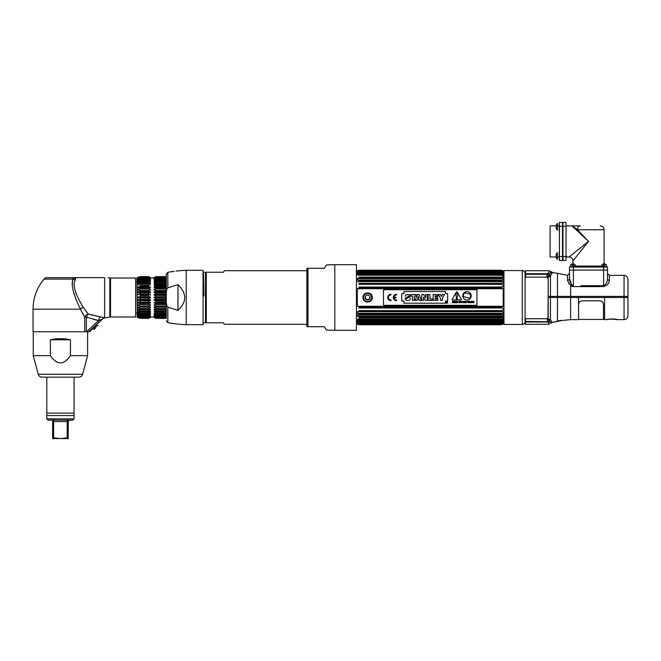 <?xml version="1.0" encoding="UTF-8"?>
<svg xmlns="http://www.w3.org/2000/svg" width="661" height="661" viewBox="0 0 661 661"><rect width="100%" height="100%" fill="white"/><g stroke="black" fill="none" stroke-linecap="round" stroke-linejoin="round"><path stroke-width="0.99" d="M522.281 324.444L522.281 270.564L503.963 270.564L503.963 324.444L522.281 324.444A2.801 2.801 180 0 0 525.082 321.634M522.281 270.564A2.801 2.801 0 0 1 525.082 273.365M548.043 297.5L548.043 317.743M548.357 318.569L548.043 318.99M525.52 322.246L525.082 322.246L525.082 272.762L525.52 272.753M539.459 273.737L540.83 274.307M546.672 275.926L548.043 276.984M548.002 276.777L547.688 276.348M567.543 280.702L570.633 285.519L572.963 286.577M624.058 319.618C626.421 319.387 627.719 318.09 627.95 315.727L627.95 297.5L624.058 297.5L624.058 319.618L617.275 319.618A0.934 0.934 -40.3 0 1 616.837 319.511A0.934 0.934 -40.3 0 0 617.275 319.618C617.448 318.866 606.6 318.875 606.781 319.618L604.584 319.618L604.584 297.5L624.058 297.5L624.058 275.381C626.421 275.612 627.719 276.909 627.95 279.281L627.95 296.409L548.2 296.409L548.2 278.925L547.201 277.529L550.439 275.868L552.175 273.224A1.867 1.801 0 0 1 550.77 272.448L549.679 274.274L547.325 274.307L549.225 271.663A1.867 1.801 0 0 1 550.77 272.448L550.77 271.522L552.175 272.332L552.175 273.224M572.327 286.436L571.715 286.196M573.393 285.684L573.401 286.601L603.617 286.601C607.236 285.436 609.153 283.346 609.384 280.322A1.867 1.454 0 0 1 607.517 278.868L607.517 270.085L603.617 270.085L607.517 270.085L607.517 267.036L607.517 270.085M569.08 283.957L568.782 283.544M549.299 275.067L549.274 275.116A1.867 1.438 44.1 0 0 550.439 275.868L548.853 277.091M548.043 278.264L548.2 278.925M547.325 277.133L525.726 277.133L525.52 274.307L547.325 274.307L547.325 277.133L549.679 274.274L548.266 273.299L547.325 273.737L548.192 273.381M547.325 273.737L525.52 273.737L525.52 270.713L549.225 270.713L549.225 271.663M550.439 275.868L550.439 297.5L570.633 297.5L570.633 285.519L571.525 284.503L569.509 278.735C569.509 271.704 569.509 271.704 569.509 278.735L569.509 267.036L573.401 267.036L573.401 270.085L603.617 270.085L569.509 270.085L573.401 270.085L573.401 285.684L571.525 284.503L572.277 285.255M580.928 285.684L603.617 285.684C606.063 284.42 607.36 282.148 607.517 278.868C607.517 271.803 607.517 271.803 607.517 278.868M571.525 284.503L571.203 284.048M571.063 283.825L570.823 283.412M570.336 282.371L569.724 280.446M569.617 279.934L569.542 279.347M569.509 278.735A1.867 1.454 0 0 1 567.502 280.181L567.502 275.273L552.175 272.332M557.297 297.5L557.297 296.409L557.297 297.5M627.33 297.5L627.33 296.409L627.33 297.5M570.633 297.5L578.573 297.5L578.573 319.618L570.633 319.618L570.633 297.5M552.48 322.386A0.934 0.752 -104.2 0 1 552.175 322.469L561.875 320.511A0.934 0.934 0.8 0 1 561.437 320.494M552.175 322.138A1.867 1.826 -0 0 0 550.77 322.932L550.77 323.477L552.175 322.138L550.439 319.891L547.217 318.379L548.2 317.164L548.2 297.5L550.439 297.5L550.439 319.891A1.867 1.487 132.8 0 0 549.274 320.626A1.867 1.487 132.8 0 1 550.439 319.891M550.77 322.932L547.325 318.751L547.325 321.981L548.266 322.361L547.382 321.981M550.002 321.725L525.52 321.444L525.71 318.751L547.325 318.751M550.431 322.221L550.729 322.725M548.308 319.271L549.274 320.626M549.126 323.378L548.266 322.361L549.225 324.295L525.52 324.295L525.52 321.444M616.738 319.453L609.756 319.098L606.781 319.618A0.934 0.934 40.3 0 0 607.013 319.594L607.319 319.453M578.573 297.5L604.584 297.5M559.446 226.318L559.446 222.427L562.503 222.427L562.503 260.434L559.446 260.434L559.446 226.318L562.503 226.318M559.074 257.005L557.355 257.005M556.24 254.188L556.24 256.022L556.24 254.188L557.355 252.676L557.355 259.368L556.24 257.864L556.24 256.022L556.24 257.864L556.24 257.005L550.101 257.005L550.101 225.855L556.24 225.855L556.24 224.996L556.24 228.673L556.24 224.996L557.355 223.484L557.355 230.185L556.24 228.673M559.074 225.855L557.355 225.855M559.446 222.427L562.503 222.427M573.401 267.036L607.517 267.036M573.046 225.855L571.972 225.855L588.513 241.43L577.507 229.747L572.302 225.971A3.892 2.999 -90 0 1 573.046 225.855L580.259 225.855A3.892 2.751 90 0 0 577.507 229.747L604.088 229.747C603.857 227.384 602.559 226.079 600.196 225.855M574.004 225.855L572.228 226.095M572.938 263.83L573.913 263.83L572.079 263.83L572.938 263.83L572.938 260.897L588.513 241.43L586.167 243.306M604.088 264.945L604.088 266.102L572.938 266.102L572.938 264.945M603.105 263.83L603.105 264.945L606.451 264.945L604.947 263.83L603.105 263.83L604.947 263.83L604.088 263.83L604.088 229.747M581.077 250.726L572.971 260.855M578.144 230.416L578.879 231.193M581.953 234.457L586.894 239.712M584.646 244.52L579.234 248.85M572.938 260.897A3.892 3.892 -135 0 0 569.038 257.005L588.513 241.43M566.023 222.427L566.023 260.434L562.965 260.434L562.965 222.427L566.023 222.427L562.965 222.427M586.043 239.1L585.58 238.662M577.648 231.201L573.641 227.425M566.023 225.855L572.302 225.971M572.757 226.236L574.649 227.574M575.648 228.326L576.342 228.855M559.231 230.697L559.231 222.972L559.231 230.697M559.231 259.889L559.231 252.163L559.231 259.889M566.427 256.022C566.427 254.32 566.427 254.32 566.427 256.022C566.427 257.724 566.427 257.724 566.427 256.022M602.675 264.896L601.444 264.896L602.675 264.896M573.913 263.83L573.913 264.945L570.567 264.945L572.079 263.83L570.567 264.945L570.567 266.664L573.913 266.664L573.913 266.102M573.913 264.896L575.582 264.896L573.913 264.896M604.947 263.83L606.451 264.945L606.451 266.664L603.105 266.664L603.105 266.102M501.476 306.935L501.476 307.985L358.981 307.985L358.981 306.935L501.476 306.935L503.186 306.283L357.271 306.283L357.271 288.708L503.186 288.708L501.476 288.064L501.476 287.014L503.186 286.833L503.186 285.065L501.476 284.354L358.981 284.354L358.981 283.379L503.186 283.313L503.186 281.693L501.476 280.942L501.476 280.066L503.186 280.115L503.186 278.669L501.476 277.901L501.476 277.133L503.186 277.298L503.186 276.075L501.476 275.298L358.981 275.298L358.981 274.662L503.186 274.935L503.186 273.96L501.476 273.191L358.981 273.191L358.981 272.704L503.186 273.084L503.186 272.365L501.476 271.621L358.981 271.291L501.476 271.291L503.186 271.77L501.476 270.638L358.973 270.465L357.634 270.894L502.013 270.894M501.476 310.637L501.476 311.62L358.981 311.62L358.981 310.637L501.476 310.637L503.186 309.935L503.186 308.166L501.476 307.985M358.973 314.975L357.634 314.975L358.981 314.933L358.981 314.049L501.476 314.049L503.186 313.306L503.186 311.686L501.476 311.62M501.476 314.049L501.476 314.933L503.186 314.884L503.186 316.322L357.271 316.322L357.271 314.884L358.981 314.884M501.93 315.099L358.526 315.099L501.93 315.099M501.476 317.098L501.476 317.858L358.981 317.858L358.981 317.098L501.476 317.098L503.186 316.322M501.476 319.701L501.476 320.337L358.981 320.337L358.981 319.701L501.476 319.701L503.186 318.924L503.186 317.701L501.476 317.858M501.476 321.808L501.476 322.304L358.981 322.304L358.981 321.808L501.476 321.808L503.186 321.039L503.186 320.064L501.476 320.337M501.476 323.378L358.981 323.708L501.476 323.378L503.186 322.634L503.186 321.924L501.476 322.304M502.814 323.361L501.476 323.708L502.814 323.361M502.013 324.105L357.271 323.973L358.981 324.534L501.476 324.369L503.178 323.237M501.476 324.369L358.973 324.534L503.186 324.121M503.963 323.857L502.814 324.254M503.963 271.15L501.476 270.242L358.981 270.242L358.047 270.754M502.814 270.754L501.476 270.25L502.41 270.754M501.476 270.638L358.973 270.465L501.484 270.465L502.781 270.886M501.476 271.291L503.186 272.365L357.271 272.365L502.814 272.241M501.476 272.704L501.476 273.191M501.476 274.662L501.476 275.298M501.476 283.379L501.476 284.354M503.186 288.708L503.186 306.283M356.461 323.84L358.981 324.758L501.476 324.758L358.981 324.758L357.634 324.254M502.814 278.578L357.634 278.578L358.981 277.901L358.981 277.133L501.476 277.133M502.814 281.619L357.634 281.619L358.981 280.942L358.981 280.066L501.476 280.066M502.814 288.675L357.634 288.675L358.981 288.064L358.981 287.014L501.476 287.014M502.806 322.766L357.634 322.766L357.271 321.924L358.981 321.924M357.634 322.766L358.981 323.378M358.609 323.667L501.476 323.708M501.658 323.237L357.271 323.237L357.271 323.667L358.981 323.667M358.981 324.369L357.271 323.667M501.476 270.242L358.981 270.242L356.461 271.159M357.271 271.035L502.36 271.035L357.634 270.754M358.105 271.035L501.839 271.332M357.271 271.77L501.666 271.77L357.271 271.77L357.634 271.2M358.981 271.63L357.634 272.241M502.352 271.035L502.814 271.2M372.283 297.5C372.564 291.476 362.649 291.476 362.939 297.5C362.649 303.531 372.564 303.531 372.283 297.5A4.677 4.677 0 0 1 372.209 298.309M358.981 314.049L357.634 313.38L502.814 313.38M503.186 313.306L357.271 313.306L357.271 311.686L501.492 311.686M358.981 319.701L357.634 319.032L502.814 319.032M358.981 321.808L357.634 321.163L502.814 321.163M503.186 321.039L357.271 321.039L357.271 320.064L358.981 320.064M503.186 322.634L357.271 322.634M357.271 271.332L358.981 271.332M358.981 273.084L357.271 273.084L357.271 272.365M358.981 274.935L357.271 274.935L357.271 273.96L503.186 273.96M358.981 280.115L357.271 280.115L357.271 278.669L503.186 278.669M357.271 322.031L356.461 322.031M356.461 272.968L357.271 272.968M365.979 295.707L366.748 295.227M366.855 295.194L367.359 295.087L366.855 295.194M367.855 295.087L368.359 295.186L367.855 295.087M368.83 295.401L369.243 295.698M369.978 296.971L370.036 297.5A2.429 2.429 0 0 0 367.607 295.07A2.429 2.429 0 0 0 365.178 297.5M372.003 299.094A4.677 4.677 0 0 1 371.656 299.83M363.558 299.83A4.677 4.677 0 0 1 363.22 299.094M362.939 297.5A4.677 4.677 0 0 1 363.005 296.698M363.22 295.913A4.677 4.677 0 0 1 363.558 295.17M371.656 295.17A4.677 4.677 0 0 1 372.003 295.913M369.763 297.5A2.157 2.157 0 0 1 367.607 299.656A2.157 2.157 0 0 1 365.459 297.5A2.157 2.157 0 0 0 367.607 299.656A2.157 2.157 0 0 0 369.763 297.5L370.11 297.5A2.504 2.504 0 0 0 367.607 295.004A2.504 2.504 0 0 0 365.112 297.5L365.459 297.5M363.525 297.5A4.082 4.082 0 0 1 367.607 293.418A4.082 4.082 0 0 1 371.689 297.5A4.082 4.082 0 0 1 367.607 301.581A4.082 4.082 0 0 1 363.525 297.5M446.836 302.391L446.349 301.821L446.349 302.845L446.505 302.399L447.125 302.845L446.687 302.399L446.349 302.845L446.349 301.821L446.836 302.391M446.704 303.176A0.851 0.851 0 0 1 445.853 302.333A0.851 0.851 0 0 1 446.704 301.482A0.851 0.851 0 0 0 445.853 302.333A0.851 0.851 0 0 0 446.704 303.176A0.851 0.851 0 0 0 447.547 302.333A0.851 0.851 0 0 0 446.704 301.482A0.851 0.851 0 0 1 447.547 302.333A0.851 0.851 0 0 1 446.704 303.176M456.801 298.351A0.595 0.595 0 0 0 456.197 298.954A0.595 0.595 0 0 0 456.801 299.549A0.595 0.595 0 0 0 457.395 298.954A0.595 0.595 0 0 0 456.801 298.351M456.354 297.566A0.446 0.446 0 0 0 457.238 297.566L457.685 294.492A0.901 0.901 0 0 0 456.801 293.467A0.901 0.901 0 0 0 455.908 294.492L456.354 297.566M470.756 295.269L469.938 298.326L463.13 296.5L463.948 293.443L463.13 296.5L469.938 298.326L470.756 295.269L470.326 294.814A5.42 5.42 0 0 0 469.789 294.542L469.872 294.228A3.974 3.974 0 0 0 467.534 293.691A3.974 3.974 0 0 0 465.245 292.988L465.162 293.302A5.42 5.42 0 0 0 464.559 293.269L463.948 293.443M476.953 305.291L383.496 305.291L383.496 289.716L476.953 289.716L476.953 305.291M447.637 301.044L447.637 293.608L445.398 293.608L445.398 291.501L403.945 291.501L403.945 293.608L401.731 293.608L401.731 301.044L403.945 301.044L403.945 303.217L445.398 303.217L445.398 301.044L447.637 301.044L447.637 293.608M390.957 294.285A3.222 3.222 0 0 0 387.734 297.5A3.222 3.222 0 0 0 390.957 300.722L390.957 300.069A2.561 2.561 0 0 1 388.387 297.5A2.561 2.561 0 0 1 390.957 294.938L390.957 294.285L390.957 294.938A2.561 2.561 0 0 0 388.387 297.5A2.561 2.561 0 0 0 390.957 300.069L390.957 300.722A3.222 3.222 0 0 1 387.734 297.5A3.222 3.222 0 0 1 390.957 294.285M393.981 297.177A2.561 2.561 0 0 1 396.526 294.938L396.526 294.285A3.222 3.222 0 0 0 393.312 297.5A3.222 3.222 0 0 0 396.526 300.722L396.526 300.069A2.561 2.561 0 0 1 393.981 297.83L395.873 297.83L395.873 297.177L393.981 297.177M452.116 299.425L452.421 299.945L461.18 299.945L461.477 299.425L457.098 291.84L456.495 291.84L452.116 299.425M452.43 302.796L452.636 302.094L453.52 302.796L453.363 301.35L452.43 301.251L452.43 302.796M454.743 302.085L454.024 301.433L454.776 301.251L453.818 301.251L453.818 302.796L454.793 302.796L454.024 302.614L454.024 302.085L454.743 302.085M454.95 302.796L456.445 302.796L455.826 301.251L454.95 302.796M457.131 302.796L457.858 301.771L456.644 301.251L456.644 302.796L457.131 302.796M458.982 301.251L458.775 302.796L458.982 301.251M459.527 302.796L459.527 301.482L460.552 302.796L460.552 301.251L460.362 302.507L459.337 301.251L459.527 302.796M462.675 301.433L462.882 302.796L462.882 301.433L463.402 301.251L462.675 301.433M468.335 302.796L469.054 301.251L467.823 301.251L468.335 301.433L468.335 302.796M469.269 302.796L469.475 301.251L469.269 302.796M471.483 302.796L471.673 301.482L472.689 302.796L472.689 301.251L472.508 302.507L471.483 301.251L471.483 302.796M461.072 302.341L460.849 302.341C463.171 303.614 460.13 300.507 461.758 301.631L461.965 301.631C459.717 300.515 462.816 303.498 461.072 302.341M463.609 302.796L463.815 302.094L464.7 302.796L464.534 301.35L463.609 301.251L463.609 302.796M466.013 301.251L465.592 302.631L464.972 301.251L465.245 302.746L466.137 302.556L466.013 301.251M467.476 302.383C466.616 302.151 466.616 301.912 467.484 301.656L467.476 302.383M471.103 301.59L469.954 301.433L469.954 302.614L470.996 302.614L471.103 301.59M474.111 301.631C471.863 300.4 474.962 303.548 473.218 302.341L472.995 302.341C475.309 303.63 472.227 300.474 473.904 301.631L474.111 301.631M446.704 301.416A0.917 0.917 0 0 0 445.778 302.333A0.917 0.917 0 0 0 446.704 303.25A0.917 0.917 0 0 0 447.621 302.333A0.917 0.917 0 0 0 446.704 301.416M471.219 295.806A4.214 4.214 0 0 0 467.005 291.592A4.214 4.214 0 0 0 462.791 295.806A4.214 4.214 0 0 0 467.005 300.02A4.214 4.214 0 0 0 471.219 295.806M410.035 295.649L410.184 296.219L408.316 296.037M409.366 297.062L409.828 297.351M410.341 298.342L410.324 298.822M410.299 298.962L410.151 299.375M409.903 299.73L409.101 300.251M408.705 300.367L408.093 300.458M407.482 300.482L406.854 300.408M406.069 300.102L405.54 299.681M405.193 299.127L405.061 298.541L406.879 298.541L405.061 298.541L408.374 296.219L410.184 296.219L406.879 298.541M405.193 296.368L405.342 295.5M405.614 295.079L408.225 294.418M408.804 294.55L409.779 295.219M414.307 300.334L412.406 300.334L414.307 300.334L414.307 296.054L416.009 296.054L416.009 294.533L416.009 296.054M410.696 296.054L410.696 294.533L416.009 294.533L410.696 294.533L410.696 296.054L412.406 296.054L412.406 300.334M415.166 300.334L417.248 294.533L419.173 294.533L421.255 300.334L419.363 300.334L421.255 300.334L419.173 294.533L417.248 294.533L415.166 300.334L417.025 300.334L415.166 300.334M423.594 300.334L421.768 300.334L421.768 294.533L423.552 294.533L421.768 294.533L421.768 300.334L423.594 300.334L423.594 298.491L423.594 300.334M425.552 296.376L425.552 294.533L427.37 294.533L427.37 300.334L425.585 300.334L427.37 300.334L427.37 294.533L425.552 294.533L425.618 297.698L423.552 294.533M428.088 300.334L428.088 294.533L429.989 294.533L428.088 294.533L428.088 300.334L432.6 300.334L428.088 300.334M432.6 298.979L432.6 300.334L432.6 298.979L429.989 298.979L429.989 294.533M438.02 300.334L433.186 300.334L433.186 294.533L437.913 294.533L437.913 295.888L437.913 294.533L433.186 294.533L433.186 300.334L438.02 300.334L438.02 298.979L438.02 300.334M437.475 296.715L437.475 298.07L437.475 296.715L435.087 296.715L435.087 295.888L437.913 295.888M438.284 294.533L440.408 294.533L438.284 294.533L440.441 298.218L440.441 300.334L442.341 300.334L440.441 300.334M442.407 294.533L444.498 294.533L442.407 294.533L441.408 296.5L440.408 294.533M445.398 303.217L403.945 303.217M401.731 301.044L401.731 293.608M403.945 291.501L445.398 291.501M417.025 300.334L417.248 299.565L419.14 299.565L419.363 300.334M423.594 298.491L423.519 297.177L425.585 300.334M438.02 298.979L435.087 298.979L435.087 298.07L437.475 298.07M442.341 300.334L442.341 298.185L444.498 294.533M418.81 298.359L417.603 298.359L418.198 296.277L418.81 298.359M395.873 297.177L395.873 297.83M396.526 300.069L396.526 300.722A3.222 3.222 0 0 1 393.312 297.5A3.222 3.222 0 0 1 396.526 294.285L396.526 294.938M578.573 304.539C578.805 302.259 580.052 301.011 582.308 300.805L599.758 300.805C602.022 301.011 603.262 302.259 603.493 304.539L603.493 319.445L604.584 319.313M224.327 324.295L223.451 322.775L224.327 324.295L306.861 324.295M224.327 270.713L223.451 272.233L224.327 270.713L306.861 270.713M223.451 272.233L205.596 272.233L206.257 272.233L206.257 322.775L205.596 322.775L223.451 322.775M203.051 322.758L205.48 322.758L205.48 272.241L203.514 272.241L203.142 295.913M203.051 295.913L203.885 295.913L203.514 272.241M307.96 326.708L307.051 326.708L307.96 326.708L307.96 268.3L324.402 268.3L326.303 264.995A124.607 124.607 0 0 1 334.805 264.706L356.461 264.706L356.461 330.293L334.805 330.293A124.607 124.607 0 0 1 326.303 330.004L324.402 326.708L307.96 326.708L324.402 326.708M307.96 268.3L307.051 268.3A1.405 1.405 0 0 0 306.861 269.002L306.861 326.005A1.405 1.405 0 0 0 307.051 326.708M86.574 316.611L86.384 317.173L84.748 317.173L84.748 331.756L86.384 331.756L86.384 317.173L88.21 314.025A3.892 2.9 -35.3 0 0 84.748 317.173A3.892 2.9 -35.3 0 1 88.21 314.025L100.513 316.875L90.507 314.727M83.41 307.555L86.888 312.422M88.21 314.025L83.261 307.315C75.123 293.914 72.454 284.784 75.263 279.925L75.718 278.595L74.131 278.298L75.552 278.595M74.313 286.263L74.404 287.287M75.627 292.385L76.271 294.12M86.384 317.173L98.687 320.56A3.892 1.809 100.2 0 1 100.513 316.875L104.62 317.759L104.62 277.661C109.28 277.661 109.28 277.661 104.62 277.661L45.617 277.661L44.031 279.091L72.983 279.091L73.586 277.661M74.131 278.298L74.131 277.661L75.718 277.661L75.718 278.595M84.748 317.173L80.419 309.183C73.297 294.459 70.818 284.428 72.983 279.091A3.892 3.305 17.3 0 0 75.263 279.925M72.933 279.314L72.743 280.239M72.553 281.47L72.462 282.297M72.404 283.007L72.363 285.007M72.404 286.039L72.487 286.99M73.668 292.848L74.272 294.789M75.42 297.971L76.577 300.813M77.841 303.705L79.725 307.745M81.939 312.289L83.385 314.9M89.177 331.293L88.665 331.756C90.028 331.756 90.028 331.756 88.665 331.756C90.028 331.756 90.028 331.756 88.665 331.756L33.05 331.756L33.05 309.183L80.419 309.183A3.892 1.702 -27.1 0 1 83.261 307.315M108.065 277.661L109.85 277.975L109.85 317.032L104.62 317.949M96.663 324.477L93.308 327.567M91.268 329.418L89.656 330.864M88.665 331.756L102.348 319.098A3.892 3.892 0 0 1 102.562 318.875M97.382 323.907L89.681 331.756M94.259 326.856L94.87 326.228M95.391 325.716L95.903 325.22M96.498 324.683L96.969 324.262M97.613 320.362L93.68 319.486M33.248 331.756L33.248 355.651L50.401 355.651C57.086 365.318 63.77 365.318 70.446 355.651L87.607 355.651L87.607 331.756L86.484 331.756L98.687 320.56L102.348 319.081L98.241 323.196M103.827 318.148A3.892 3.892 0 0 1 104.62 317.966L104.62 317.966A3.892 3.892 -0 0 0 102.348 319.081M166.291 276.678L155.822 276.678L166.291 276.595M166.291 299.392L166.291 295.616C166.159 291.171 166.671 288.593 167.836 287.857L177.974 284.635C186.923 293.393 186.923 301.97 177.974 310.364L167.836 307.142C166.663 306.365 166.151 303.779 166.291 299.383L166.291 318.404L155.822 318.404L154.12 317.313A5.032 5.032 0 0 0 150.468 317.313L148.758 318.404L150.46 317.197L148.758 318.131L150.46 316.735L148.758 317.495L149.849 316.255M150.46 315.669L149.716 315.95M150.46 316.545L148.758 317.495L140.272 317.495L137.24 315.95L140.272 316.52L148.758 316.52L150.46 314.843L148.758 315.223L148.758 314.553L150.46 313.446L150.46 312.992L148.758 313.62L148.758 312.827L150.46 311.769L150.46 311.248L148.758 311.744L148.758 310.835L150.46 309.852L150.46 309.274L148.758 309.621L148.758 308.621L150.46 307.729L150.46 307.092L148.758 307.291L148.758 306.208L150.46 305.423L150.46 304.746L148.758 304.795L148.758 303.655L150.46 302.986L137.24 302.986L140.272 303.655L148.758 303.655M137.24 302.986L137.24 302.275L150.46 302.275L150.46 302.986M150.46 302.275L148.758 302.176L148.758 300.986L137.24 300.458L150.46 300.458L148.758 300.986M150.46 300.458L150.46 299.722L148.758 299.474L148.758 298.268L150.46 297.871L150.46 297.136L137.24 297.136L137.24 297.871L148.758 298.268M148.758 296.739L140.272 296.739L140.272 295.533L148.758 295.533L148.758 296.739L150.46 297.136M148.758 295.533L140.272 295.533M137.24 295.285L137.24 294.55L150.46 294.55L150.46 295.285M150.46 294.55L148.758 294.013L148.758 292.831L137.24 292.732L137.24 292.013L150.46 292.013L150.46 292.732L148.758 292.831M150.46 292.013L148.758 291.352L148.758 290.212L150.46 290.262L150.46 289.576L148.758 288.791L148.758 287.717L150.46 287.915L150.46 287.279L137.24 287.279L137.24 287.915L148.758 287.717M148.758 286.387L140.272 286.387L140.272 285.387L148.758 285.387L148.758 286.387L150.46 287.279M148.758 285.387L140.272 285.387M148.758 284.164L140.272 284.164L140.272 283.263L148.758 283.263L148.758 284.164L150.46 285.147M148.758 283.263L150.46 283.751L150.46 283.23L137.24 283.23L137.24 283.751L140.272 283.263M148.758 282.181L140.272 282.181L140.272 281.379L148.758 281.379L148.758 282.181L150.46 283.23M148.758 279.016L140.272 279.016L137.24 280.157L140.272 279.785L140.272 280.454L137.24 281.561L140.272 280.454L148.758 280.454L150.46 281.561L150.46 282.007L148.758 281.388L150.46 282.007L148.758 280.454L148.758 279.785L150.46 280.528L148.758 278.479L150.46 279.339L148.758 278.479L140.272 278.479L137.24 279.058L138.793 278.463L149.403 278.463L150.46 279.339L148.758 277.893L150.46 278.264L148.758 276.876L140.272 276.876L137.24 277.81L140.272 276.595L148.758 276.595L150.46 277.686A5.032 5.032 0 0 0 154.12 277.686L155.822 276.595L154.12 277.686M150.46 277.686L148.758 276.876M155.822 276.678L154.129 277.81L155.822 276.876L154.616 278.264M154.732 277.967L154.129 278.463L155.822 277.504L166.291 277.504M154.129 279.339L155.822 278.479L154.129 279.339L155.822 277.893L166.291 277.909L155.822 277.504M166.291 279.016L155.822 279.016L155.822 278.479L166.291 278.479M166.291 280.454L155.822 280.454L155.822 279.785L154.129 280.528L155.822 279.016L154.129 280.528L155.822 279.785L166.291 279.785M166.291 283.23L154.129 283.23L155.822 282.181L155.822 281.379L154.129 282.007L155.822 280.454L154.129 282.007L155.822 281.379L166.291 281.379M154.129 283.23L154.129 283.751L155.822 283.263L166.291 283.263M166.291 285.147L154.129 285.147L155.822 284.164L155.822 283.263M154.129 285.147L154.129 285.734L166.291 285.387M166.291 287.279L154.129 287.279L155.822 286.387L155.822 285.387M154.129 287.279L154.129 287.915L166.291 287.717M166.291 288.791L155.822 288.791L155.822 287.717M155.822 288.791L154.129 289.576L154.129 290.262L166.291 290.212M166.291 291.352L155.822 291.352L155.822 290.212M155.822 291.352L154.129 292.013L166.291 292.013M166.291 294.013L155.822 294.013L155.822 292.831L154.129 292.732L154.129 292.013M155.822 294.013L154.129 294.55L166.291 294.55M166.291 295.285L154.129 295.285L154.129 294.55M154.129 295.285L166.291 295.533M166.291 297.136L154.129 297.136L155.822 296.739L155.822 295.533M154.129 297.136L154.129 297.871L155.822 298.268L166.291 298.268M166.291 299.474L155.822 299.474L155.822 298.268M155.822 299.474L154.129 299.722L154.129 300.458L166.291 300.458M166.291 302.176L155.822 302.176L155.822 300.986L154.129 300.458M155.822 302.176L166.291 302.275M166.291 302.986L154.129 302.986L154.129 302.275M154.129 302.986L155.822 303.655L166.291 303.655M166.291 304.795L155.822 304.795L155.822 303.655M155.822 304.795L154.129 304.746L154.129 305.423L155.822 306.208L166.291 306.208M166.291 307.291L155.822 307.291L155.822 306.208M155.822 307.291L154.129 307.092L154.129 307.729L155.822 308.621L166.291 308.621M166.291 309.621L155.822 309.621L155.822 308.621M155.822 309.621L154.129 309.274L154.129 309.852L155.822 310.835L166.291 310.835M166.291 311.744L155.822 311.744L155.822 310.835M155.822 311.744L154.129 311.248L155.822 312.827L166.291 312.827M155.31 314.107L166.291 314.479L166.291 313.62L155.822 313.62L155.822 312.827M154.129 312.992L154.129 313.446L154.129 312.992L155.822 313.62L154.129 312.992L155.822 314.553L166.291 314.553M155.31 315.528L166.291 315.669L166.291 315.223L155.822 315.223L155.822 314.553M154.129 314.843L155.822 315.223L154.129 314.479L155.822 315.991L166.291 315.95L155.781 315.95L155.822 316.52L154.129 315.669L155.822 316.52L166.291 316.52L166.291 317.106L155.822 317.106L155.31 316.644M154.872 315.95L154.129 315.95L155.822 317.495L154.129 316.735L155.822 317.891L166.291 317.891M166.291 318.131L155.822 317.891M155.822 318.131L154.129 317.098L155.822 318.329L166.291 318.329M154.12 317.313L155.822 318.329M148.758 276.678L140.272 276.678M166.291 276.876L155.822 276.876M166.291 277.108L155.822 277.108M148.758 277.108L140.272 276.876M148.799 279.058L140.157 279.058L140.272 278.479L137.24 279.339L140.272 277.893L148.775 277.909L140.272 277.504L148.758 277.504M137.24 280.528L140.272 279.785L150.46 280.157M166.291 282.181L155.822 282.181M166.291 284.164L155.822 284.164M166.291 286.387L155.822 286.387M148.758 288.791L140.272 288.791L140.272 287.717M148.758 291.352L140.272 291.352L140.272 290.212L148.758 290.212M166.291 292.831L155.822 292.831M148.758 294.013L140.272 294.013L140.272 292.831M166.291 296.739L155.822 296.739M148.758 299.474L140.272 299.474L140.272 298.268M166.291 300.986L155.822 300.986M148.758 302.176L140.272 302.176L140.272 300.986M148.758 304.795L140.272 304.795L140.272 303.655M148.758 307.291L140.272 307.291L140.272 306.208L148.758 306.208M148.758 309.621L140.272 309.621L140.272 308.621L148.758 308.621M148.758 311.744L140.272 311.744L140.272 310.835L148.758 310.835M149.849 313.735L150.46 312.992L148.758 313.62L140.272 313.62L140.272 312.827L148.758 312.827M149.849 315.148L150.46 314.479L148.758 315.223L140.272 315.223L140.272 314.553L148.758 314.553M149.279 315.528L139.413 315.669L137.24 314.843L140.272 315.991L148.799 315.95L140.157 315.95L140.272 316.52L137.24 315.669L140.272 317.106L148.758 317.106L149.279 316.644M166.291 317.495L155.822 317.495L154.129 316.735M148.758 318.131L140.272 318.131L148.758 317.891M150.46 317.313L148.758 318.404L140.272 318.329L148.758 318.329M154.129 277.81L154.633 277.686L154.129 277.81M149.973 278.264L150.46 278.264L149.857 277.967M149.279 314.107L140.058 314.479M150.46 316.735L149.849 317.04M150.46 317.197L149.948 317.313L150.435 317.106M154.129 282.007L154.129 281.561M166.291 279.058L155.822 279.016M137.24 312.992L140.272 313.62L137.24 312.992L140.272 314.553L137.24 313.446M137.24 314.479L140.272 315.223L137.24 314.843M137.24 316.545L140.272 317.891M139.694 317.313L137.24 316.735M140.272 318.131L137.24 317.098L140.272 318.329M140.272 318.404L137.24 317.313L140.272 318.404M140.272 311.744L137.24 311.248L137.24 311.769L140.272 312.827M140.272 309.621L137.24 309.274L137.24 309.852L140.272 310.835M140.272 307.291L137.24 307.092L137.24 307.729L140.272 308.621M140.272 304.795L137.24 304.746L137.24 305.423L140.272 306.208M140.272 302.176L137.24 302.275M140.272 299.474L137.24 299.722L137.24 300.458M137.232 317.313L136.934 277.794L140.272 276.595L137.24 277.686M139 277.909L137.843 278.264M137.24 278.463L140.272 277.504M137.24 280.157L139.413 279.339L149.105 279.339M137.24 282.007L140.272 281.379L137.24 282.007L137.24 281.561M137.24 297.136L140.272 296.739M140.272 294.013L137.24 294.55M140.272 291.352L137.24 292.013M140.272 288.791L137.24 289.576L137.24 290.262L140.272 290.212M137.24 287.279L140.272 286.387M137.24 285.147L140.272 284.164M137.24 283.23L140.272 282.181M140.272 277.108L137.24 278.264M154.839 277.909L155.285 277.909M149.303 277.909L149.75 277.909M166.291 278.463L155.178 278.463M155.426 278.264L166.291 278.264M139.289 278.264L149.163 278.264M166.291 279.339L155.475 279.339M154.129 279.058L154.872 279.058M149.716 279.058L150.46 279.058M166.291 292.732L154.129 292.732M150.46 292.732L137.24 292.732M155.161 317.313L155.599 317.313M148.989 317.313L149.427 317.313M166.291 280.528L155.748 280.528M148.841 280.528L140.058 280.528M136.934 281.925L135.604 281.925M110.527 281.925L109.85 281.925M136.934 313.074L135.604 313.074M110.527 313.074L109.85 313.074M135.604 297.5L135.604 316.974L110.527 316.974L110.527 278.033L135.604 278.033L135.604 297.5M95.969 327.534L93.895 329.608L95.969 327.534M98.035 325.468L94.606 326.947L93.895 329.608M166.291 297.5L166.291 274.141L167.836 272.299A137.067 137.067 0 0 1 172.191 271.605L174.198 271.39M175.975 271.109A137.067 137.067 0 0 1 186.228 270.324L186.228 324.683L203.051 324.683L203.051 270.324L186.228 270.324M167.836 307.142L167.836 322.708A137.067 137.067 0 0 0 186.228 324.683M172.661 271.588L172.191 271.605M177.974 310.364L177.974 284.635M70.446 355.651L70.446 339.779C63.77 338.292 57.086 338.292 50.401 339.779L70.446 339.779M50.401 355.651L50.401 339.779M33.248 355.651L38.231 374.275A3.892 3.892 0 0 0 41.998 377.158L46.791 377.158L46.791 413.117L60.424 413.117L46.791 413.117L46.791 415.554L74.057 415.554L46.791 415.554L46.791 418.884L74.057 418.884L74.057 413.117L60.424 413.117L74.057 413.117L74.057 377.158L78.857 377.158A3.892 3.892 0 0 0 82.617 374.275L38.231 374.275M87.607 355.651L82.617 374.275M67.1 359.567L65.571 360.865M56.639 361.749L55.35 360.914M78.857 377.158L41.998 377.158M74.057 418.884L72.842 420.099L48.013 420.099L46.791 418.884M69.653 420.099L68.29 421.065L69.653 420.099M67.215 437.896L60.771 438.573L53.632 437.896L53.632 421.553L67.215 421.553L67.215 437.896L68.207 437.896L68.29 421.065L67.116 421.065L67.215 421.553L67.116 421.065M68.207 437.896L68.207 438.573L60.771 438.573M60.077 438.573L52.649 438.573L52.649 437.896L54.83 438.094M52.649 437.896L52.566 421.065L53.731 421.065L53.632 421.553M609.384 280.322L609.384 275.381L624.058 275.381M557.479 296.409L557.479 273.357M547.325 276.116L547.325 275.629M603.617 285.684L603.617 267.036M557.479 297.5L557.43 321.048M557.479 316.032L557.479 301.532M525.52 321.981L547.325 321.981M559.446 256.534L562.503 256.534M562.965 226.318L566.023 226.318M562.965 256.534L566.023 256.534M358.981 270.25L501.476 270.25M358.981 277.901L501.476 277.901M358.981 280.942L501.476 280.942M358.981 288.064L501.476 288.064M365.112 297.5A2.504 2.504 0 0 0 367.607 300.003A2.504 2.504 0 0 0 370.11 297.5M334.805 264.706L334.805 330.293M98.687 320.56L97.919 321.287M96.713 322.419L96.25 322.857M167.836 287.857L167.836 272.299L173.066 271.481M567.502 275.273L569.509 273.406M609.384 275.381L607.517 273.514M561.875 320.511L570.633 319.618M552.34 322.452L560.536 320.535M555.306 321.667L553.381 322.18M557.463 321.064L561.073 320.296M617.275 319.618L612.185 318.966L607.996 319.37M569.038 257.005L566.023 257.005M557.355 223.484L556.24 224.996M557.355 259.368L556.24 257.864M603.493 319.445L578.573 319.445M33.05 309.183C33.166 297.863 36.826 287.832 44.031 279.091M167.836 322.708L166.291 320.866"/></g></svg>
